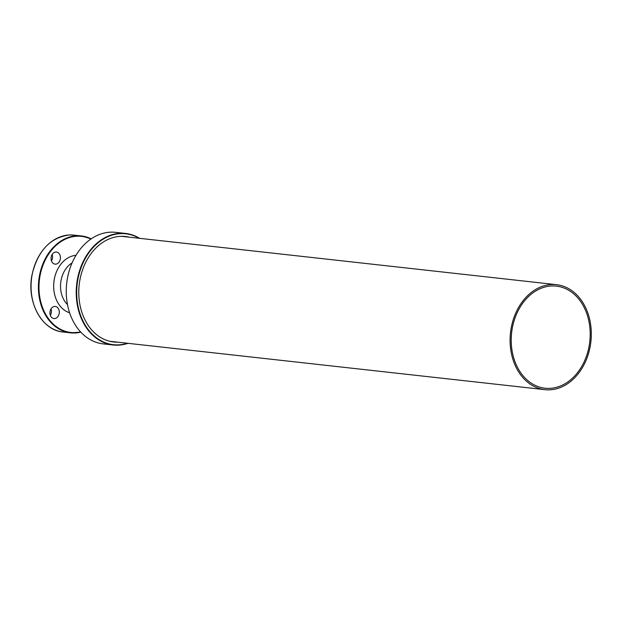 <?xml version="1.0" encoding="UTF-8"?>
<svg xmlns="http://www.w3.org/2000/svg" width="622" height="622" viewBox="0 0 622 622"><rect width="100%" height="100%" fill="white"/><g stroke="black" fill="none" stroke-linecap="round" stroke-linejoin="round"><path stroke-width="0.93" d="M551.807 284.511A52.816 40.446 -83.7 0 1 556.542 284.674A52.816 40.446 -83.7 0 1 590.9 341.633A52.816 40.446 -83.7 0 1 544.872 389.66A52.816 40.446 -83.7 0 1 510.234 335.779A52.816 40.446 -83.7 0 1 551.807 284.511M551.776 285.964A51.354 39.326 -83.7 0 1 556.379 286.128A51.354 39.326 -83.7 0 1 589.788 341.509A51.354 39.326 -83.7 0 1 545.028 388.206A51.354 39.326 -83.7 0 1 511.354 335.818A51.354 39.326 -83.7 0 1 551.776 285.964M112.419 341.587A53.064 40.632 -83.7 0 1 111.136 341.579M122.837 236.329A53.064 40.632 -83.7 0 1 124.089 236.601M117.612 342.17A53.064 40.632 -83.7 0 1 113.717 341.983A53.064 40.632 -83.7 0 1 79.204 284.705A53.064 40.632 -83.7 0 1 125.512 236.515A53.064 40.632 -83.7 0 1 129.283 237.176M127.424 343.258A55.793 42.724 -83.7 0 1 118.421 344.868A55.793 42.724 -83.7 0 1 78.007 278.71A55.793 42.724 -83.7 0 1 139.095 238.273M139.639 238.327A56.12 42.972 96.3 0 0 125.574 233.444A56.12 42.972 96.3 0 0 76.669 284.472A56.12 42.972 96.3 0 0 113.173 344.992A56.12 42.972 96.3 0 0 118.203 345.163A56.12 42.972 96.3 0 0 127.969 343.321M125.574 233.444L115.599 232.34A56.12 42.972 96.3 0 0 66.694 283.368A56.12 42.972 96.3 0 0 103.205 343.888L113.173 344.992M52.528 253.924A6.096 4.665 96.3 0 0 51.284 260.26A6.096 4.665 96.3 0 0 55.078 264.14A6.096 4.665 96.3 0 0 60.388 258.596A6.096 4.665 96.3 0 0 56.423 252.027A6.096 4.665 96.3 0 0 52.528 253.924M51.385 308.341A6.096 4.665 -83.7 0 1 55.28 306.444A6.096 4.665 -83.7 0 1 59.245 313.014A6.096 4.665 -83.7 0 1 53.935 318.557A6.096 4.665 -83.7 0 1 50.141 314.678A6.096 4.665 -83.7 0 1 51.385 308.341M52.17 254.437A6.096 4.665 -83.7 0 1 51.455 260.851M50.32 315.268A6.096 4.665 96.3 0 0 51.027 308.854M72.098 262.896A24.375 18.668 96.3 0 0 67.464 304.523M69.61 312.788A29.25 22.4 -83.7 0 1 53.896 281.945A29.25 22.4 -83.7 0 1 76.001 255.3M90.866 239.073A48.345 37.025 96.3 0 0 77.167 236.212A48.345 37.025 96.3 0 0 39.015 289.463A48.345 37.025 96.3 0 0 80.557 331.884M91.162 238.871A48.757 37.336 96.3 0 0 81.28 235.932A48.757 37.336 96.3 0 0 76.918 235.785A48.757 37.336 96.3 0 0 38.541 283.111A48.757 37.336 96.3 0 0 70.519 332.848L63.164 332.024C41.705 330.461 26.217 301.592 32.111 274.426C37.973 250.549 50.444 237.394 69.54 234.96L73.94 235.116A48.757 37.336 96.3 0 0 69.571 234.968A48.757 37.336 96.3 0 0 31.193 282.248A48.757 37.336 96.3 0 0 63.102 332.024M80.806 332.148L70.511 332.848A48.757 37.336 96.3 0 0 80.79 332.14M556.542 284.674L121.554 236.321M544.872 389.66L109.884 341.307M73.94 235.116L81.288 235.932L91.17 238.864"/></g></svg>
